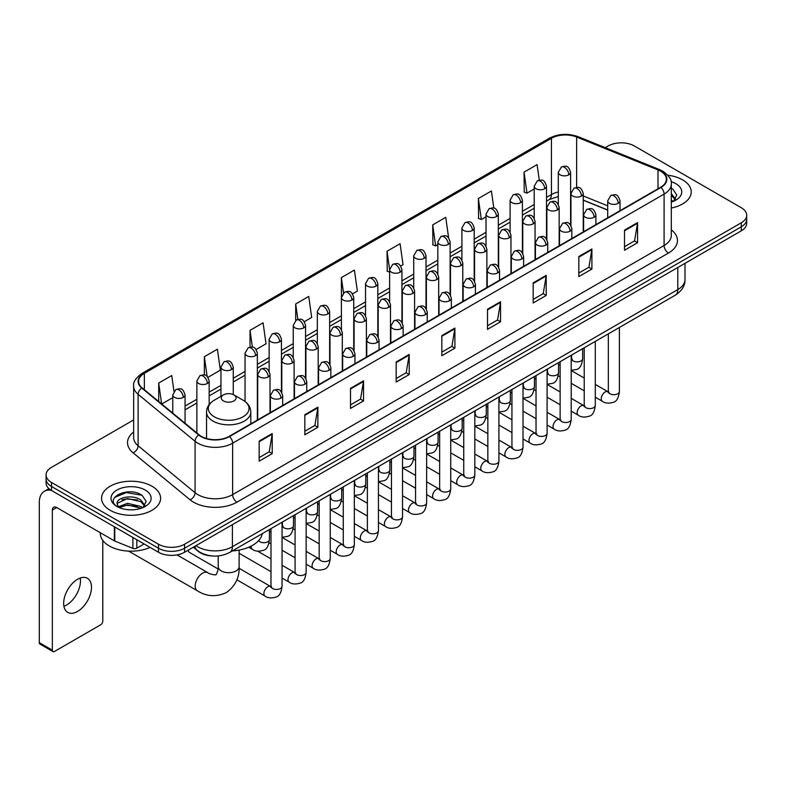 <?xml version="1.0" encoding="UTF-8"?>
<svg xmlns="http://www.w3.org/2000/svg" width="786" height="786" viewBox="0 0 786 786"><rect width="100%" height="100%" fill="white"/><g stroke="black" fill="none" stroke-linecap="round" stroke-linejoin="round"><path stroke-width="1.18" d="M607.706 210.108L583.251 200.224M212.21 555.967A18.451 10.65 180 0 1 198.386 551.448L193.268 547.233M133.669 419.921L51.483 467.375A18.451 10.65 0 0 0 46.069 474.911L46.069 482.948A18.451 10.65 0 0 0 51.483 490.474L158.477 552.253A18.451 10.65 0 0 0 184.572 552.253L741.296 230.829A18.451 10.65 0 0 0 746.7 223.293L746.7 219.274A18.451 10.65 0 0 1 741.296 226.81A18.451 10.65 0 0 0 746.7 219.274L746.7 215.256A18.451 10.65 0 0 0 741.296 207.73L634.302 145.95A18.451 10.65 0 0 0 608.207 145.95L605.259 147.65M46.069 474.911A18.451 10.65 0 0 0 51.483 482.437L158.477 544.217A18.451 10.65 0 0 0 184.572 544.217L184.572 548.235L741.296 226.81L184.572 548.235A18.451 10.65 0 0 1 158.477 548.235A18.451 10.65 0 0 0 184.572 548.235L184.572 552.253M51.483 482.437L51.483 486.455L158.477 548.235L51.483 486.455A18.451 10.65 0 0 1 46.069 478.929A18.451 10.65 0 0 0 51.483 486.455L51.483 490.474M682.582 179.856A29.524 17.046 0 0 0 667.835 175.229A29.524 17.046 0 0 1 682.582 179.856A29.524 17.046 0 0 1 691.228 191.902A29.524 17.046 0 0 0 682.582 179.856M151.953 486.21A29.524 17.046 0 0 0 119.777 482.516A29.524 17.046 0 0 0 101.551 498.265A29.524 17.046 0 0 0 110.197 510.31A29.524 17.046 0 0 0 142.374 514.005A29.524 17.046 0 0 0 160.599 498.265A29.524 17.046 0 0 0 151.953 486.21A29.524 17.046 0 0 0 119.777 482.516A29.524 17.046 0 0 0 101.551 498.265A29.524 17.046 0 0 0 110.197 510.31A29.524 17.046 0 0 0 142.374 514.005A29.524 17.046 0 0 0 160.599 498.265A29.524 17.046 0 0 0 151.953 486.21M660.613 171.191A19.679 11.368 180 0 1 666.381 179.228A19.679 11.368 180 0 1 660.613 187.255L229.148 436.358A19.679 11.368 180 0 1 199.113 434.845L142.148 387.881A19.679 11.368 180 0 1 138.591 381.357A19.679 11.368 180 0 1 144.359 373.321L551.428 138.297A19.679 11.368 180 0 1 576.639 137.029L657.99 169.914A19.679 11.368 180 0 1 660.613 171.191M660.957 170.984A20.171 11.652 0 0 0 658.265 169.678L576.914 136.793A20.171 11.652 0 0 0 551.084 138.1L144.005 373.124A20.171 11.652 0 0 0 141.745 388.038L198.711 435.002A20.171 11.652 0 0 0 229.502 436.564L660.957 187.461A20.171 11.652 0 0 0 660.957 170.984M259.164 441.084L259.164 461.176L272.211 453.64L272.211 433.548L259.164 441.084M259.164 457.609L269.215 451.803L272.162 434.216A4.922 2.839 -120 0 0 272.211 433.548M269.126 451.852L272.211 453.64M304.83 414.713L304.83 434.805L317.878 427.27L317.878 407.187L304.83 414.713M304.83 431.239L314.881 425.442L317.829 407.846A4.922 2.839 -120 0 0 317.878 407.187M314.793 425.491L317.878 427.27M350.497 388.353L350.497 408.435L363.545 400.909L363.545 380.817L350.497 388.353M350.497 404.878L360.548 399.072L363.496 381.485A4.922 2.839 -120 0 0 363.545 380.817M360.46 399.121L363.545 400.909M396.173 361.982L396.173 382.075L409.221 374.539L409.221 354.447L396.173 361.982M396.173 378.508L406.215 372.702L409.162 355.115A4.922 2.839 -120 0 0 409.221 354.447M406.126 372.76L409.221 374.539M624.516 230.151L624.516 250.243L637.564 242.707L637.564 222.615L624.516 230.151M624.516 246.676L634.567 240.87L637.505 223.283A4.922 2.839 -120 0 0 637.564 222.615M634.479 240.919L637.564 242.707M578.84 256.521L578.84 276.603L591.897 269.067L591.897 248.985L578.84 256.521M578.84 273.037L588.891 267.24L591.838 249.653A4.922 2.839 -120 0 0 591.897 248.985M588.802 267.289L591.897 269.067M533.173 282.881L533.173 302.974L546.221 295.438L546.221 275.346L533.173 282.881M533.173 299.407L543.224 293.61L546.172 276.014A4.922 2.839 -120 0 0 546.221 275.346M543.136 293.659L546.221 295.438M487.507 309.252L487.507 329.334L500.554 321.808L500.554 301.716L487.507 309.252M487.507 325.777L497.558 319.971L500.505 302.384A4.922 2.839 -120 0 0 500.554 301.716M497.469 320.02L500.554 321.808M441.84 335.612L441.84 355.704L454.888 348.169L454.888 328.086L441.84 335.612M441.84 352.138L451.891 346.341L454.829 328.754A4.922 2.839 -120 0 0 454.888 328.086M451.803 346.39L454.888 348.169M671.303 208.025A29.524 17.046 0 0 0 691.228 191.902A29.524 17.046 0 0 1 671.303 208.025M184.572 544.217L741.296 222.792A18.451 10.65 0 0 0 746.7 215.256M256.148 349.505L266.022 343.796L263.074 322.81L250.027 330.346L250.027 347.127M207.956 377.329L220.355 370.167L217.408 349.18L204.36 356.706L204.36 374.991M173.952 391.281L171.741 375.541L158.693 383.077L158.693 401.518M400.722 266.032L403.031 264.695L400.084 243.709L387.036 251.245L387.243 271.209M448.629 237.863L445.75 217.339L432.703 224.875L432.919 244.839M493.824 208.133L491.417 190.978L478.369 198.514L478.586 218.479M539.275 180.171L537.093 164.608L524.046 172.144L524.252 192.108M304.339 321.68L311.688 317.436L308.751 296.44L295.693 303.976L295.693 320.433M352.531 293.856L357.365 291.066L354.417 270.079L341.37 277.605L341.438 297.658M341.438 329.511L341.37 297.501M341.37 277.605L343.511 292.913M389.63 272.103L387.036 271.131M387.036 251.245L389.63 269.706A6.15 3.547 0 0 0 391.428 272.211A6.15 3.547 0 0 0 400.123 272.211A6.15 3.547 0 0 0 401.931 269.696C399.435 261.807 397.009 263.379 392.705 264.371A6.15 3.547 60 0 1 395.78 264.676A6.15 3.547 -120 0 1 400.123 272.211M432.703 224.875L435.65 245.871L437.822 244.613M435.65 245.871L432.703 244.76M478.369 198.514L481.317 219.5L486.013 216.789M481.317 219.5L478.369 218.4M524.046 172.144L526.984 193.13L534.205 188.964M526.984 193.13L524.046 192.03M295.693 303.976L297.865 319.391M250.027 330.346L252.385 347.127M204.36 356.706L207.131 376.415M161.72 404.014L172.763 397.637M158.693 383.077L161.621 403.925M671.303 199.949L673.15 201.412M671.303 201.55L671.824 201.904M671.303 193.572L675.528 199.241M671.303 195.164L675.213 199.654M671.303 202.071A20.053 11.574 0 0 0 675.881 200.096A20.053 11.574 0 0 0 675.881 183.718A20.053 11.574 0 0 0 671.067 181.674M673.631 201.206L676.775 195.046L672.796 189.053M671.303 188.306L672.531 188.876M223.45 400.929A7.379 4.264 0 0 0 233.894 400.929A7.379 4.264 0 0 0 233.894 394.906L243.061 400.192A20.338 11.741 0 0 1 243.061 416.806A20.338 11.741 0 0 1 214.293 416.806A20.338 11.741 0 0 1 214.293 400.192C209.282 403.169 206.689 407.119 206.531 412.051A22.146 12.782 0 0 0 213.016 421.09A22.146 12.782 0 0 0 237.146 423.86A22.146 12.782 0 0 0 250.813 412.051C250.655 407.119 248.071 403.169 243.061 400.192L233.894 394.906A7.379 4.264 0 0 0 223.45 394.906A7.379 4.264 0 0 0 223.45 400.929M232.342 550.927A33.827 19.532 0 0 0 262.308 533.625M218.095 568.966L189.416 552.401A5.531 3.193 -60 0 1 188.719 551.713A5.531 3.193 -60 0 1 188.276 550.112M80.201 578.044A19.679 11.368 -60 0 1 66.535 605.043A19.679 11.368 -60 0 1 63.912 606.271M77.578 611.41A19.679 11.368 120 0 0 90.429 594.069A19.679 11.368 120 0 0 87.413 578.3A19.679 11.368 120 0 0 77.578 579.272A19.679 11.368 120 0 0 64.717 596.613A19.679 11.368 120 0 0 67.734 612.392A19.679 11.368 120 0 0 77.578 611.41M136.833 539.756L136.833 548.166L144.123 543.961M51.267 490.356A24.602 14.207 -120 0 0 44.399 491.27A24.602 14.207 -120 0 0 39.3 502.529L39.3 642.653L52.348 650.189L52.348 510.065A6.15 3.547 60 0 1 53.625 507.245A6.15 3.547 60 0 1 56.7 507.55L114.353 540.837L114.353 526.777M52.348 650.189A3.075 1.778 120 0 0 52.986 651.594L39.939 644.058A3.075 1.778 -60 0 1 39.3 642.653M52.986 651.594A3.075 1.778 120 0 0 54.519 651.437L100.628 624.821A3.075 1.778 120 0 0 102.799 621.058L102.799 540.404M136.833 548.166A3.075 1.778 180 0 1 132.893 548.373L114.766 541.043A3.075 1.778 180 0 1 114.353 540.837M100.313 532.741L100.313 533.419A30.752 17.754 0 0 0 109.323 545.975A30.752 17.754 0 0 0 150.057 547.39M127.735 509.682L132.372 509.809M118.519 506.734L127.479 503.315L140.9 506.459L142.531 507.766M119.344 507.599L127.479 504.917L141.195 508.257M118.666 507.353L117.222 503.983A13.902 8.027 0 0 0 119.472 507.707M144.899 505.595L140.9 500.083C132.559 493.854 115.395 497.695 117.222 503.983L117.173 503.374M117.261 504.18L117.645 503.148L127.479 498.54L140.9 501.674L144.585 506.017M143.003 507.569L146.147 501.399L142.168 495.416C128.098 485.296 103.104 498.629 117.536 506.793L118.254 507.235M145.253 490.071A20.053 11.574 0 0 0 116.898 490.071A20.053 11.574 0 0 0 116.898 506.449A20.053 11.574 0 0 0 145.253 506.449A20.053 11.574 0 0 0 145.253 490.071M114.609 497.42L126.379 492.586L141.902 495.229M121.958 499.768L126.379 498.972L137.462 499.916M121.958 506.145L126.379 505.349L137.462 506.292M195.969 545.671A24.602 14.207 0 0 0 197.62 546.722A24.602 14.207 0 0 0 232.41 546.722L677.797 289.592A24.602 14.207 0 0 0 684.999 279.541C685.176 285.652 681.934 290.879 675.243 295.222L229.866 552.362A12.301 7.103 60 0 0 232.41 546.722L232.41 524.626M677.797 267.486L677.797 289.592A12.301 7.103 60 0 1 675.243 295.222M194.967 546.25A12.301 8.224 129.5 0 0 197.109 550.249L193.376 547.164M741.296 230.829L741.296 222.792M158.477 552.253L158.477 544.217M671.303 229.846A30.752 17.754 180 0 1 668.444 253.053L236.979 502.156A6.15 3.547 60 0 1 232.627 494.62L664.091 245.517A24.602 14.207 0 0 0 671.303 235.476L671.303 184.042A24.602 14.207 180 0 1 664.091 194.093A6.15 3.547 -120 0 0 660.957 187.461M236.979 502.156A30.752 17.754 180 0 1 193.484 502.156A30.752 17.754 180 0 1 190.045 499.778L133.08 452.815A30.752 17.754 180 0 1 133.669 431.976M197.836 494.62A24.602 14.207 0 0 0 232.627 494.62L232.627 443.196A24.602 14.207 180 0 1 195.075 441.29L138.12 394.326A24.602 14.207 180 0 1 133.669 386.181L133.669 437.606A24.602 14.207 0 0 0 138.12 445.76L195.075 492.724A24.602 14.207 0 0 0 197.836 494.62M671.303 184.042C672.118 180.2 669.289 175.917 662.824 171.181L659.582 169.619A6.15 2.879 112 0 0 658.265 169.678M659.582 169.619L578.231 136.725C568.042 133.119 558.374 133.649 549.217 138.297A6.15 3.547 60 0 1 551.084 138.1M144.005 373.124A6.15 3.547 -120 0 0 142.148 373.321C135.762 377.909 132.932 382.192 133.669 386.181M141.745 388.038A6.15 4.117 129.5 0 0 138.12 394.326L138.12 445.76A6.15 4.117 -50.5 0 1 133.08 452.815M578.231 136.725A6.15 2.879 112 0 0 576.914 136.793M198.711 435.002A6.15 4.117 129.5 0 0 195.075 441.29L195.075 492.724A6.15 4.117 -50.5 0 1 190.045 499.778M229.502 436.564A6.15 3.547 60 0 1 232.627 443.196L664.091 194.093L664.091 245.517A6.15 3.547 60 0 0 668.444 253.053M144.359 373.321L144.359 389.699M657.99 169.914L657.99 188.778M576.639 137.029L576.639 187.402M607.706 205.834L583.251 195.95M571.226 191.745A19.679 11.368 0 0 0 570.597 191.637M558.296 191.981A19.679 11.368 0 0 0 551.428 194.555L546.506 197.394M551.428 138.297L551.428 194.555A11.073 6.396 60 0 1 549.139 199.624L546.506 201.137M534.205 204.498L522.405 211.306M510.104 218.41L498.314 225.218M486.013 232.322L474.213 239.131M461.913 246.234L450.123 253.043M437.822 260.146L426.022 266.955M413.721 274.059L401.931 280.867M389.63 287.971L377.83 294.779M365.529 301.873L353.739 308.682M341.438 315.785L329.639 322.594M317.338 329.698L305.548 336.506M293.247 343.61L281.447 350.418M269.146 357.522L257.356 364.331M245.055 371.434L233.255 378.243M220.954 385.346L209.164 392.155M196.864 399.259L185.064 406.067M441.84 336.251L454.829 328.754M487.507 309.89L500.505 302.384M533.173 283.52L546.172 276.014M578.84 257.15L591.838 249.653M624.516 230.789L637.505 223.283M396.173 362.621L409.162 355.115M350.497 388.982L363.496 381.485M304.83 415.352L317.829 407.846M259.164 441.722L272.162 434.216M239.131 550.082L239.131 566.667A10.454 6.033 180 0 1 236.065 570.931A10.454 6.033 180 0 1 221.279 570.931A10.454 6.033 180 0 1 218.213 566.667C218.852 568.416 216.14 575.991 215.806 574.507C216.926 575.539 208.997 574.104 207.809 572.68L176.997 554.887M239.131 566.667C239.573 577.484 235.289 586.14 226.26 592.615C216.14 597.193 206.502 596.584 197.345 590.787A10.454 6.033 -60 0 1 195.743 582.406A10.454 6.033 -60 0 1 202.582 573.191A10.454 6.033 -60 0 1 207.809 572.68M618.209 203.358A6.15 3.547 0 0 0 620.007 200.843C617.511 192.953 615.084 194.525 610.781 195.518A6.15 3.547 60 0 1 613.856 195.822A6.15 3.547 -120 0 1 618.209 203.358A6.15 3.547 0 0 1 609.504 203.358A6.15 3.547 0 0 1 607.706 200.843L610.781 195.518M595.297 397.215L602.39 401.312A5.531 3.193 -60 0 1 601.545 396.871A5.531 3.193 -60 0 1 605.161 391.988A5.531 3.193 -60 0 1 605.407 391.86A5.531 3.193 -60 0 1 607.922 391.723L595.297 384.423M608.639 392.273L608.148 392.686L608.325 391.487A5.531 3.193 -0 0 0 609.946 393.747A5.531 3.193 -0 0 0 617.521 393.884A5.531 3.193 -0 0 0 619.397 391.487C618.631 397.922 616.646 401.508 613.424 402.265C608.796 403.67 605.122 403.356 602.39 401.312M594.108 217.27A6.15 3.547 0 0 0 595.916 214.755C593.42 206.865 590.993 208.437 586.69 209.43A6.15 3.547 60 0 1 589.765 209.734A6.15 3.547 -120 0 1 594.108 217.27A6.15 3.547 0 0 1 585.413 217.27A6.15 3.547 0 0 1 583.615 214.755L586.69 209.43M571.206 411.127L578.3 415.214A5.531 3.193 -60 0 1 577.445 410.783A5.531 3.193 -60 0 1 581.06 405.9A5.531 3.193 -60 0 1 581.306 405.773A5.531 3.193 -60 0 1 583.831 405.635L571.206 398.335M584.538 406.185L584.047 406.598L584.224 405.399A5.531 3.193 -0 0 0 585.845 407.659A5.531 3.193 -0 0 0 593.42 407.796A5.531 3.193 -0 0 0 595.297 405.399C594.54 411.835 592.546 415.421 589.323 416.177C584.696 417.582 581.021 417.258 578.3 415.214M570.017 231.182A6.15 3.547 0 0 0 571.815 228.667C569.319 220.778 566.893 222.35 562.589 223.342A6.15 3.547 60 0 1 565.665 223.646A6.15 3.547 -120 0 1 570.017 231.182A6.15 3.547 0 0 1 561.312 231.182A6.15 3.547 0 0 1 559.514 228.667L562.589 223.342M547.105 425.039L554.199 429.127A5.531 3.193 -60 0 1 553.354 424.695A5.531 3.193 -60 0 1 556.969 419.812A5.531 3.193 -60 0 1 557.215 419.685A5.531 3.193 -60 0 1 559.73 419.537L547.105 412.247M560.447 420.097L559.956 420.51L560.133 419.311A5.531 3.193 -0 0 0 561.754 421.571A5.531 3.193 -0 0 0 569.329 421.709A5.531 3.193 -0 0 0 571.206 419.311C570.44 425.747 568.455 429.333 565.232 430.089C560.605 431.494 556.93 431.17 554.199 429.127M545.916 245.094A6.15 3.547 0 0 0 547.724 242.579C545.229 234.69 542.802 236.262 538.498 237.254A6.15 3.547 60 0 1 541.574 237.559A6.15 3.547 -120 0 1 545.916 245.094A6.15 3.547 0 0 1 537.221 245.094A6.15 3.547 0 0 1 535.423 242.579L538.498 237.254M523.014 438.952L530.108 443.039A5.531 3.193 -60 0 1 529.253 438.608A5.531 3.193 -60 0 1 532.869 433.725A5.531 3.193 -60 0 1 533.114 433.597A5.531 3.193 -60 0 1 535.639 433.45L523.014 426.159M536.347 434.01L535.856 434.422L536.032 433.224A5.531 3.193 -0 0 0 537.653 435.483A5.531 3.193 -0 0 0 545.229 435.621A5.531 3.193 -0 0 0 547.105 433.224C546.349 439.649 544.354 443.245 541.132 444.002C536.504 445.407 532.829 445.082 530.108 443.039M521.825 258.997A6.15 3.547 0 0 0 523.623 256.491C521.128 248.602 518.701 250.174 514.398 251.166A6.15 3.547 60 0 1 517.473 251.471A6.15 3.547 -120 0 1 521.825 258.997A6.15 3.547 0 0 1 513.12 258.997A6.15 3.547 0 0 1 511.322 256.491L514.398 251.166M498.914 452.854L506.007 456.951A5.531 3.193 -60 0 1 505.162 452.52A5.531 3.193 -60 0 1 508.778 447.637A5.531 3.193 -60 0 1 509.023 447.509A5.531 3.193 -60 0 1 511.548 447.362L498.914 440.072M512.256 447.922L511.765 448.334L511.941 447.136A5.531 3.193 -0 0 0 513.563 449.395A5.531 3.193 -0 0 0 521.138 449.533A5.531 3.193 -0 0 0 523.014 447.136C522.248 453.561 520.263 457.157 517.041 457.904C512.413 459.319 508.738 458.995 506.007 456.951M497.725 272.909A6.15 3.547 0 0 0 499.532 270.404C497.037 262.514 494.61 264.086 490.307 265.079A6.15 3.547 60 0 1 493.382 265.383A6.15 3.547 -120 0 1 497.725 272.909A6.15 3.547 0 0 1 489.03 272.909A6.15 3.547 0 0 1 487.232 270.404L490.307 265.079M474.823 466.766L481.916 470.863A5.531 3.193 -60 0 1 481.061 466.432A5.531 3.193 -60 0 1 484.677 461.549A5.531 3.193 -60 0 1 484.923 461.421A5.531 3.193 -60 0 1 487.448 461.274L474.823 453.984M488.165 461.834L487.664 462.247L487.841 461.048A5.531 3.193 -0 0 0 489.462 463.308A5.531 3.193 -0 0 0 497.037 463.445A5.531 3.193 -0 0 0 498.914 461.048C498.157 467.474 496.163 471.069 492.94 471.816C488.312 473.231 484.638 472.907 481.916 470.863M473.634 286.821A6.15 3.547 0 0 0 475.432 284.316C472.936 276.426 470.509 277.998 466.206 278.991A6.15 3.547 60 0 1 469.281 279.295A6.15 3.547 -120 0 1 473.634 286.821A6.15 3.547 0 0 1 464.929 286.821A6.15 3.547 0 0 1 463.131 284.316L466.206 278.991M450.722 480.678L457.816 484.775A5.531 3.193 -60 0 1 456.971 480.344A5.531 3.193 -60 0 1 460.586 475.461A5.531 3.193 -60 0 1 460.832 475.334A5.531 3.193 -60 0 1 463.357 475.186L450.722 467.896M464.064 475.746L463.573 476.159L463.75 474.96A5.531 3.193 -0 0 0 465.371 477.22A5.531 3.193 -0 0 0 472.946 477.357A5.531 3.193 -0 0 0 474.823 474.96C474.056 481.386 472.072 484.982 468.849 485.728C464.221 487.143 460.547 486.819 457.816 484.775M449.533 300.733A6.15 3.547 0 0 0 451.341 298.228C448.845 290.339 446.419 291.911 442.115 292.903A6.15 3.547 60 0 1 445.19 293.207A6.15 3.547 -120 0 1 449.533 300.733A6.15 3.547 0 0 1 440.838 300.733A6.15 3.547 0 0 1 439.04 298.228L442.115 292.903M426.631 494.591L433.725 498.688A5.531 3.193 -60 0 1 432.87 494.256A5.531 3.193 -60 0 1 436.485 489.373A5.531 3.193 -60 0 1 436.731 489.236A5.531 3.193 -60 0 1 439.256 489.098L426.631 481.808M439.973 489.658L439.472 490.071L439.649 488.872A5.531 3.193 -0 0 0 441.27 491.132A5.531 3.193 -0 0 0 448.845 491.27A5.531 3.193 -0 0 0 450.722 488.872C449.965 495.298 447.971 498.894 444.748 499.641C440.121 501.046 436.446 500.731 433.725 498.688M425.442 314.646A6.15 3.547 0 0 0 427.24 312.14C424.745 304.251 422.318 305.823 418.014 306.805A6.15 3.547 60 0 1 421.09 307.11A6.15 3.547 -120 0 1 425.442 314.646A6.15 3.547 0 0 1 416.737 314.646A6.15 3.547 0 0 1 414.939 312.14L418.014 306.805M402.53 508.503L409.624 512.6A5.531 3.193 -60 0 1 408.779 508.159A5.531 3.193 -60 0 1 412.395 503.286A5.531 3.193 -60 0 1 412.64 503.148A5.531 3.193 -60 0 1 415.165 503.011L402.53 495.72M415.873 503.571L415.381 503.983L415.558 502.785A5.531 3.193 -0 0 0 417.179 505.044A5.531 3.193 -0 0 0 424.754 505.182A5.531 3.193 -0 0 0 426.631 502.785C425.865 509.21 423.88 512.806 420.657 513.553C416.03 514.958 412.355 514.643 409.624 512.6M401.341 328.558A6.15 3.547 0 0 0 403.149 326.052C400.654 318.163 398.227 319.725 393.924 320.717A6.15 3.547 60 0 1 396.999 321.022A6.15 3.547 -120 0 1 401.341 328.558A6.15 3.547 0 0 1 392.646 328.558A6.15 3.547 0 0 1 390.848 326.052L393.924 320.717M378.439 522.415L385.533 526.512A5.531 3.193 -60 0 1 384.678 522.071A5.531 3.193 -60 0 1 388.294 517.198A5.531 3.193 -60 0 1 388.539 517.06A5.531 3.193 -60 0 1 391.064 516.923L378.439 509.633M391.782 517.483L391.281 517.886L391.457 516.697A5.531 3.193 -0 0 0 393.079 518.957A5.531 3.193 -0 0 0 400.654 519.094A5.531 3.193 -0 0 0 402.53 516.697C401.774 523.122 399.779 526.718 396.557 527.465C391.929 528.87 388.255 528.556 385.533 526.512M377.251 342.47A6.15 3.547 0 0 0 379.049 339.965C376.553 332.065 374.126 333.637 369.823 334.63A6.15 3.547 60 0 1 372.898 334.934A6.15 3.547 -120 0 1 377.251 342.47A6.15 3.547 0 0 1 368.555 342.47A6.15 3.547 0 0 1 366.748 339.965L369.823 334.63M354.339 536.327L361.432 540.424A5.531 3.193 -60 0 1 360.587 535.983A5.531 3.193 -60 0 1 364.203 531.11A5.531 3.193 -60 0 1 364.449 530.972A5.531 3.193 -60 0 1 366.974 530.835L354.339 523.545M367.681 531.395L367.19 531.798L367.367 530.609A5.531 3.193 -0 0 0 368.988 532.869A5.531 3.193 -0 0 0 376.563 533.006A5.531 3.193 -0 0 0 378.439 530.609C377.673 537.035 375.688 540.621 372.466 541.377C367.838 542.782 364.164 542.468 361.432 540.424M353.15 356.382A6.15 3.547 0 0 0 354.958 353.867C352.462 345.978 350.035 347.55 345.732 348.542A6.15 3.547 60 0 1 348.807 348.846A6.15 3.547 -120 0 1 353.15 356.382A6.15 3.547 0 0 1 344.455 356.382A6.15 3.547 0 0 1 342.657 353.867L345.732 348.542M330.248 550.239L337.341 554.336A5.531 3.193 -60 0 1 336.487 549.895A5.531 3.193 -60 0 1 340.102 545.022A5.531 3.193 -60 0 1 340.348 544.885A5.531 3.193 -60 0 1 342.873 544.747L330.248 537.457M343.59 545.307L343.089 545.71L343.266 544.521A5.531 3.193 -0 0 0 344.887 546.781A5.531 3.193 -0 0 0 352.462 546.918A5.531 3.193 -0 0 0 354.339 544.521C353.582 550.947 351.588 554.533 348.365 555.289C343.737 556.694 340.063 556.38 337.341 554.336M329.059 370.294A6.15 3.547 0 0 0 330.857 367.779C328.361 359.89 325.935 361.462 321.631 362.454A6.15 3.547 60 0 1 324.706 362.759A6.15 3.547 -120 0 1 329.059 370.294A6.15 3.547 0 0 1 320.364 370.294A6.15 3.547 0 0 1 318.556 367.779L321.631 362.454M306.147 564.152L313.241 568.249A5.531 3.193 -60 0 1 312.396 563.808A5.531 3.193 -60 0 1 316.011 558.934A5.531 3.193 -60 0 1 316.257 558.797A5.531 3.193 -60 0 1 318.782 558.659L306.147 551.369M319.489 559.219L318.998 559.622L319.175 558.433A5.531 3.193 -0 0 0 320.796 560.693A5.531 3.193 -0 0 0 328.371 560.831A5.531 3.193 -0 0 0 330.248 558.433C329.481 564.859 327.497 568.445 324.274 569.202C319.647 570.607 315.972 570.292 313.241 568.249M304.958 384.207A6.15 3.547 0 0 0 306.766 381.691C304.27 373.802 301.844 375.374 297.54 376.366A6.15 3.547 60 0 1 300.616 376.671A6.15 3.547 -120 0 1 304.958 384.207A6.15 3.547 0 0 1 296.263 384.207A6.15 3.547 0 0 1 294.465 381.691L297.54 376.366M282.056 578.064L289.15 582.161A5.531 3.193 -60 0 1 288.295 577.72A5.531 3.193 -60 0 1 291.911 572.847A5.531 3.193 -60 0 1 292.156 572.709A5.531 3.193 -60 0 1 294.681 572.572L282.056 565.281M295.398 573.132L294.897 573.534L295.074 572.346A5.531 3.193 -0 0 0 296.695 574.605A5.531 3.193 -0 0 0 304.27 574.743A5.531 3.193 -0 0 0 306.147 572.346C305.39 578.771 303.396 582.357 300.173 583.114C295.546 584.519 291.871 584.204 289.15 582.161M280.867 398.119A6.15 3.547 0 0 0 282.665 395.604C280.17 387.714 277.743 389.286 273.44 390.278A6.15 3.547 60 0 1 276.515 390.583A6.15 3.547 -120 0 1 280.867 398.119A6.15 3.547 0 0 1 272.172 398.119A6.15 3.547 0 0 1 270.364 395.604L273.44 390.278M236.871 579.793L265.049 596.073A5.531 3.193 -60 0 1 264.204 591.632A5.531 3.193 -60 0 1 267.82 586.759A5.531 3.193 -60 0 1 268.065 586.621A5.531 3.193 -60 0 1 270.59 586.484L239.101 568.298M271.298 587.034L270.806 587.447L270.983 586.248A5.531 3.193 -0 0 0 272.604 588.508A5.531 3.193 -0 0 0 280.18 588.645A5.531 3.193 -0 0 0 282.056 586.248C281.29 592.683 279.305 596.269 276.083 597.026C271.455 598.431 267.78 598.117 265.049 596.073M581.453 196.048A6.15 3.547 0 0 0 583.251 193.533C580.756 185.643 578.329 187.215 574.026 188.208A6.15 3.547 60 0 1 577.101 188.512A6.15 3.547 -120 0 1 581.453 196.048A6.15 3.547 0 0 1 572.758 196.048A6.15 3.547 0 0 1 570.95 193.533L574.026 188.208M571.884 359.457L571.393 359.87L571.569 358.671A5.531 3.193 -0 0 0 573.191 360.931A5.531 3.193 -0 0 0 580.766 361.069A5.531 3.193 -0 0 0 582.642 358.671C581.886 365.097 579.891 368.693 576.669 369.44L571.206 370.363M557.362 209.96A6.15 3.547 0 0 0 559.16 207.445C556.665 199.556 554.238 201.128 549.935 202.12A6.15 3.547 60 0 1 553.01 202.424A6.15 3.547 -120 0 1 557.362 209.96A6.15 3.547 0 0 1 548.657 209.96A6.15 3.547 0 0 1 546.86 207.445L549.935 202.12M547.793 373.37L547.292 373.772L547.469 372.584A5.531 3.193 -0 0 0 549.09 374.843A5.531 3.193 -0 0 0 556.675 374.981A5.531 3.193 -0 0 0 558.541 372.584C557.785 379.009 555.8 382.605 552.568 383.352L547.105 384.275M533.262 223.872A6.15 3.547 0 0 0 535.06 221.357C532.564 213.468 530.137 215.04 525.834 216.032A6.15 3.547 60 0 1 528.909 216.337A6.15 3.547 -120 0 1 533.262 223.872A6.15 3.547 0 0 1 524.567 223.872A6.15 3.547 0 0 1 522.759 221.357L525.834 216.032M523.692 387.282L523.201 387.685L523.378 386.496A5.531 3.193 -0 0 0 524.999 388.756A5.531 3.193 -0 0 0 532.574 388.893A5.531 3.193 -0 0 0 534.451 386.496C533.694 392.921 531.7 396.508 528.477 397.264L523.014 398.188M509.171 237.785A6.15 3.547 0 0 0 510.969 235.269C508.473 227.38 506.046 228.952 501.743 229.944A6.15 3.547 60 0 1 504.818 230.249A6.15 3.547 -120 0 1 509.171 237.785A6.15 3.547 0 0 1 500.466 237.785A6.15 3.547 0 0 1 498.668 235.269L501.743 229.944M499.601 401.194L499.1 401.597L499.277 400.408A5.531 3.193 -0 0 0 500.908 402.668A5.531 3.193 -0 0 0 508.483 402.805A5.531 3.193 -0 0 0 510.35 400.408C509.593 406.834 507.609 410.42 504.376 411.176L498.914 412.09M485.07 251.697A6.15 3.547 0 0 0 486.868 249.182C484.373 241.292 481.946 242.864 477.642 243.857A6.15 3.547 60 0 1 480.718 244.161A6.15 3.547 -120 0 1 485.07 251.697A6.15 3.547 0 0 1 476.375 251.697A6.15 3.547 0 0 1 474.567 249.182L477.642 243.857M475.501 415.106L475.009 415.509L475.186 414.32A5.531 3.193 -0 0 0 476.807 416.58A5.531 3.193 -0 0 0 484.382 416.718A5.531 3.193 -0 0 0 486.259 414.32C485.502 420.746 483.508 424.332 480.285 425.088L474.823 426.002M460.979 265.609A6.15 3.547 0 0 0 462.777 263.094C460.282 255.204 457.855 256.776 453.551 257.769A6.15 3.547 60 0 1 456.627 258.073A6.15 3.547 -120 0 1 460.979 265.609A6.15 3.547 0 0 1 452.274 265.609A6.15 3.547 0 0 1 450.476 263.094L453.551 257.769M451.41 429.018L450.909 429.421L451.085 428.232A5.531 3.193 -0 0 0 452.716 430.492A5.531 3.193 -0 0 0 460.291 430.63A5.531 3.193 -0 0 0 462.158 428.232C461.402 434.658 459.417 438.244 456.194 439.001L450.722 439.914M436.878 279.521A6.15 3.547 0 0 0 438.686 277.006C436.181 269.117 433.754 270.689 429.451 271.681A6.15 3.547 60 0 1 432.526 271.985A6.15 3.547 -120 0 1 436.878 279.521A6.15 3.547 0 0 1 428.183 279.521A6.15 3.547 0 0 1 426.376 277.006L429.451 271.681M427.309 442.921L426.818 443.333L426.995 442.135A5.531 3.193 -0 0 0 428.616 444.395A5.531 3.193 -0 0 0 436.191 444.532A5.531 3.193 -0 0 0 438.067 442.135C437.311 448.57 435.316 452.156 432.094 452.913L426.631 453.827M412.788 293.433A6.15 3.547 0 0 0 414.586 290.918C412.09 283.029 409.663 284.601 405.36 285.593A6.15 3.547 60 0 1 408.435 285.898A6.15 3.547 -120 0 1 412.788 293.433A6.15 3.547 0 0 1 404.083 293.433A6.15 3.547 0 0 1 402.285 290.918L405.36 285.593M403.218 456.833L402.717 457.246L402.904 456.047A5.531 3.193 -0 0 0 404.525 458.307A5.531 3.193 -0 0 0 412.1 458.444A5.531 3.193 -0 0 0 413.967 456.047C413.21 462.482 411.225 466.069 408.003 466.825L402.53 467.739M388.687 307.336A6.15 3.547 0 0 0 390.495 304.83C387.989 296.941 385.572 298.513 381.259 299.505A6.15 3.547 60 0 1 384.334 299.81A6.15 3.547 -120 0 1 388.687 307.336A6.15 3.547 0 0 1 379.992 307.336A6.15 3.547 0 0 1 378.184 304.83L381.259 299.505M379.117 470.745L378.626 471.158L378.803 469.959A5.531 3.193 -0 0 0 380.424 472.219A5.531 3.193 -0 0 0 387.999 472.357A5.531 3.193 -0 0 0 389.876 469.959C389.119 476.395 387.125 479.981 383.902 480.737L378.439 481.651M364.596 321.248A6.15 3.547 0 0 0 366.394 318.743C363.898 310.853 361.472 312.425 357.168 313.418A6.15 3.547 60 0 1 360.243 313.722A6.15 3.547 -120 0 1 364.596 321.248A6.15 3.547 0 0 1 355.891 321.248A6.15 3.547 0 0 1 354.093 318.743L357.168 313.418M355.026 484.657L354.525 485.07L354.712 483.871A5.531 3.193 -0 0 0 356.333 486.131A5.531 3.193 -0 0 0 363.908 486.269A5.531 3.193 -0 0 0 365.775 483.871C365.018 490.307 363.034 493.893 359.811 494.649L354.339 495.563M340.495 335.16A6.15 3.547 0 0 0 342.303 332.655C339.798 324.765 337.381 326.337 333.067 327.33A6.15 3.547 60 0 1 336.143 327.634A6.15 3.547 -120 0 1 340.495 335.16A6.15 3.547 0 0 1 331.8 335.16A6.15 3.547 0 0 1 329.992 332.655L333.067 327.33M330.926 498.57L330.434 498.982L330.611 497.784A5.531 3.193 -0 0 0 332.232 500.043A5.531 3.193 -0 0 0 339.807 500.181A5.531 3.193 -0 0 0 341.684 497.784C340.928 504.209 338.933 507.805 335.71 508.562L330.248 509.475M316.404 349.072A6.15 3.547 0 0 0 318.202 346.567C315.707 338.678 313.28 340.25 308.977 341.242A6.15 3.547 60 0 1 312.052 341.546A6.15 3.547 -120 0 1 316.404 349.072A6.15 3.547 0 0 1 307.699 349.072A6.15 3.547 0 0 1 305.901 346.567L308.977 341.242M306.835 512.482L306.334 512.894L306.52 511.696A5.531 3.193 -0 0 0 308.141 513.956A5.531 3.193 -0 0 0 315.717 514.093A5.531 3.193 -0 0 0 317.583 511.696C316.827 518.121 314.842 521.717 311.62 522.474L306.147 523.388M292.304 362.985A6.15 3.547 0 0 0 294.111 360.479C291.606 352.59 289.189 354.162 284.876 355.144A6.15 3.547 60 0 1 287.951 355.449A6.15 3.547 -120 0 1 292.304 362.985A6.15 3.547 0 0 1 283.608 362.985A6.15 3.547 0 0 1 281.801 360.479L284.876 355.144M282.734 526.394L282.243 526.807L282.42 525.608A5.531 3.193 -0 0 0 284.041 527.868A5.531 3.193 -0 0 0 291.616 528.005A5.531 3.193 -0 0 0 293.492 525.608C292.736 532.034 290.741 535.63 287.519 536.376L282.056 537.3M268.213 376.897A6.15 3.547 0 0 0 270.011 374.391C267.515 366.502 265.088 368.064 260.785 369.056A6.15 3.547 60 0 1 263.86 369.361A6.15 3.547 -120 0 1 268.213 376.897A6.15 3.547 0 0 1 259.508 376.897A6.15 3.547 0 0 1 257.71 374.391L260.785 369.056M258.633 540.581A5.531 3.193 -0 0 0 259.95 541.78A5.531 3.193 -0 0 0 267.525 541.918A5.531 3.193 -0 0 0 269.392 539.52C268.635 545.946 266.65 549.542 263.428 550.288C258.8 551.703 255.116 551.379 252.394 549.335A5.531 3.193 -60 0 1 251.245 546.801A5.531 3.193 -60 0 1 251.304 546.034M568.799 174.826A6.15 3.547 0 0 0 570.597 172.321C568.101 164.431 565.674 166.003 561.371 166.996A6.15 3.547 60 0 1 564.446 167.3A6.15 3.547 -120 0 1 568.799 174.826A6.15 3.547 0 0 1 560.104 174.826A6.15 3.547 0 0 1 558.296 172.321L561.371 166.996M544.698 188.738A6.15 3.547 0 0 0 546.506 186.233C544.01 178.343 541.583 179.915 537.28 180.898A6.15 3.547 60 0 1 540.355 181.202A6.15 3.547 -120 0 1 544.698 188.738A6.15 3.547 0 0 1 536.003 188.738A6.15 3.547 0 0 1 534.205 186.233L537.28 180.898M520.607 202.65A6.15 3.547 0 0 0 522.405 200.145C519.91 192.256 517.483 193.828 513.179 194.81A6.15 3.547 60 0 1 516.255 195.115A6.15 3.547 -120 0 1 520.607 202.65A6.15 3.547 0 0 1 511.912 202.65A6.15 3.547 0 0 1 510.104 200.145L513.179 194.81M496.506 216.563A6.15 3.547 0 0 0 498.314 214.057C495.819 206.158 493.392 207.73 489.089 208.722A6.15 3.547 60 0 1 492.164 209.027A6.15 3.547 -120 0 1 496.506 216.563A6.15 3.547 0 0 1 487.811 216.563A6.15 3.547 0 0 1 486.013 214.057L489.089 208.722M472.415 230.475A6.15 3.547 0 0 0 474.213 227.96C471.718 220.07 469.291 221.642 464.988 222.635A6.15 3.547 60 0 1 468.063 222.939A6.15 3.547 -120 0 1 472.415 230.475A6.15 3.547 0 0 1 463.72 230.475A6.15 3.547 0 0 1 461.913 227.96L464.988 222.635M448.315 244.387A6.15 3.547 0 0 0 450.123 241.872C447.627 233.982 445.2 235.554 440.897 236.547A6.15 3.547 60 0 1 443.972 236.851A6.15 3.547 -120 0 1 448.315 244.387A6.15 3.547 0 0 1 439.62 244.387A6.15 3.547 0 0 1 437.822 241.872L440.897 236.547M424.224 258.299A6.15 3.547 0 0 0 426.022 255.784C423.526 247.895 421.1 249.467 416.796 250.459A6.15 3.547 60 0 1 419.871 250.763A6.15 3.547 -120 0 1 424.224 258.299A6.15 3.547 0 0 1 415.529 258.299A6.15 3.547 0 0 1 413.721 255.784L416.796 250.459M376.032 286.124A6.15 3.547 0 0 0 377.83 283.608C375.335 275.719 372.908 277.291 368.605 278.283A6.15 3.547 60 0 1 371.68 278.588A6.15 3.547 -120 0 1 376.032 286.124A6.15 3.547 0 0 1 367.337 286.124A6.15 3.547 0 0 1 365.529 283.608L368.605 278.283M351.932 300.036A6.15 3.547 0 0 0 353.739 297.521C351.244 289.631 348.817 291.203 344.514 292.195A6.15 3.547 60 0 1 347.589 292.5A6.15 3.547 -120 0 1 351.932 300.036A6.15 3.547 0 0 1 343.236 300.036A6.15 3.547 0 0 1 341.438 297.521L344.514 292.195M327.841 313.948A6.15 3.547 0 0 0 329.639 311.433C327.143 303.543 324.716 305.115 320.413 306.108A6.15 3.547 60 0 1 323.488 306.412A6.15 3.547 -120 0 1 327.841 313.948A6.15 3.547 0 0 1 319.145 313.948A6.15 3.547 0 0 1 317.338 311.433L320.413 306.108M303.74 327.86A6.15 3.547 0 0 0 305.548 325.345C303.052 317.456 300.625 319.028 296.322 320.02A6.15 3.547 60 0 1 299.397 320.324A6.15 3.547 -120 0 1 303.74 327.86A6.15 3.547 0 0 1 295.045 327.86A6.15 3.547 0 0 1 293.247 325.345L296.322 320.02M279.649 341.772A6.15 3.547 0 0 0 281.447 339.257C278.951 331.368 276.525 332.94 272.221 333.932A6.15 3.547 60 0 1 275.296 334.237A6.15 3.547 -120 0 1 279.649 341.772A6.15 3.547 0 0 1 270.954 341.772A6.15 3.547 0 0 1 269.146 339.257L272.221 333.932M255.548 355.675A6.15 3.547 0 0 0 257.356 353.169C254.861 345.28 252.434 346.852 248.13 347.844A6.15 3.547 60 0 1 251.206 348.149A6.15 3.547 -120 0 1 255.548 355.675A6.15 3.547 0 0 1 246.853 355.675A6.15 3.547 0 0 1 245.055 353.169L248.13 347.844M231.457 369.587A6.15 3.547 0 0 0 233.255 367.082C230.76 359.192 228.333 360.764 224.03 361.757A6.15 3.547 60 0 1 227.105 362.061A6.15 3.547 -120 0 1 231.457 369.587A6.15 3.547 0 0 1 222.762 369.587A6.15 3.547 0 0 1 220.954 367.082L224.03 361.757M207.357 383.499A6.15 3.547 0 0 0 209.164 380.994C206.669 373.104 204.242 374.676 199.939 375.669A6.15 3.547 60 0 1 203.014 375.973A6.15 3.547 -120 0 1 207.357 383.499A6.15 3.547 0 0 1 198.661 383.499A6.15 3.547 0 0 1 196.864 380.994L199.939 375.669M183.266 397.411A6.15 3.547 0 0 0 185.064 394.906C182.568 387.017 180.141 388.589 175.838 389.571A6.15 3.547 60 0 1 178.913 389.885A6.15 3.547 -120 0 1 183.266 397.411A6.15 3.547 0 0 1 174.571 397.411A6.15 3.547 0 0 1 172.763 394.906L175.838 389.571M52.348 510.065L56.7 507.55M114.766 527.013L114.766 541.043M132.893 548.373L132.893 537.486M229.866 552.362C219.962 557.333 210.068 557.333 200.165 552.362L197.109 550.249M684.999 279.541L684.999 263.33M549.217 138.297L142.148 373.321M558.296 196.51L549.139 199.624M534.205 208.241L522.405 215.05M510.104 222.153L498.314 228.962M486.013 236.065L474.213 242.874M461.913 249.977L450.123 256.786M437.822 263.89L426.022 270.698M413.721 277.802L401.931 284.611M389.63 291.714L377.83 298.523M365.529 305.626L353.739 312.435M341.438 319.538L329.639 326.347M317.338 333.441L305.548 340.25M293.247 347.353L281.447 354.162M269.146 361.265L257.356 368.074M245.055 375.177L233.255 381.986M220.954 389.09L209.164 395.898M196.864 403.002L185.064 409.811M607.706 209.98L583.251 200.096M197.345 590.787L128.639 551.114M250.813 423.851L250.813 412.051M206.531 438.519L206.531 412.051M223.45 394.906L214.293 400.192M218.213 555.928L218.213 566.667M609.052 392.165L607.922 391.723M619.397 327.467L619.397 391.487M620.007 210.707L620.007 200.843M584.224 390.819L571.206 383.303M560.133 376.907L558.217 375.806M608.325 333.853L608.325 391.487M607.706 217.801L607.706 200.843M584.224 378.037L571.206 370.52M584.951 406.077L583.831 405.635M595.297 341.379L595.297 405.399M595.916 224.609L595.916 214.755M560.133 404.731L547.105 397.215M536.032 390.819L534.116 389.718M584.224 347.766L584.224 405.399M583.615 231.713L583.615 214.755M560.133 391.949L547.105 384.423M560.86 419.989L559.73 419.537M571.206 355.292L571.206 419.311M571.815 238.522L571.815 228.667M536.032 418.643L523.014 411.127M511.941 404.731L510.026 403.621M560.133 361.678L560.133 419.311M559.514 245.625L559.514 228.667M536.032 405.861L523.014 398.335M536.759 433.901L535.639 433.45M547.105 369.204L547.105 433.224M547.724 252.434L547.724 242.579M511.941 432.555L498.914 425.039M487.841 418.643L485.925 417.533M536.032 375.59L536.032 433.224M535.423 259.537L535.423 242.579M511.941 419.773L498.914 412.247M512.668 447.814L511.548 447.362M523.014 383.116L523.014 447.136M523.623 266.346L523.623 256.491M487.841 446.468L474.823 438.952M463.75 432.555L461.834 431.445M511.941 389.502L511.941 447.136M511.322 273.449L511.322 256.491M487.841 433.685L474.823 426.159M488.568 461.716L487.448 461.274M498.914 397.028L498.914 461.048M499.532 280.258L499.532 270.404M463.75 460.38L450.722 452.854M439.649 446.468L437.733 445.357M487.841 403.415L487.841 461.048M487.232 287.362L487.232 270.404M463.75 447.598L450.722 440.072M464.477 475.628L463.357 475.186M474.823 410.931L474.823 474.96M475.432 294.17L475.432 284.316M439.649 474.292L426.631 466.766M415.558 460.38L413.642 459.27M463.75 417.327L463.75 474.96M463.131 301.274L463.131 284.316M439.649 461.5L426.631 453.984M440.376 489.54L439.256 489.098M450.722 424.843L450.722 488.872M451.341 308.083L451.341 298.228M415.558 488.204L402.53 480.678M391.457 474.292L389.542 473.182M439.649 431.239L439.649 488.872M439.04 315.186L439.04 298.228M415.558 475.412L402.53 467.896M416.285 503.453L415.165 503.011M426.631 438.755L426.631 502.785M427.24 321.995L427.24 312.14M391.457 502.116L378.439 494.591M367.367 488.204L365.451 487.094M415.558 445.151L415.558 502.785M414.939 329.098L414.939 312.14M391.457 489.324L378.439 481.808M392.185 517.365L391.064 516.923M402.53 452.667L402.53 516.697M403.149 335.907L403.149 326.052M367.367 516.019L354.339 508.503M343.266 502.116L341.35 501.006M391.457 459.063L391.457 516.697M390.848 343.01L390.848 326.052M367.367 503.237L354.339 495.72M368.094 531.277L366.974 530.835M378.439 466.579L378.439 530.609M379.049 349.819L379.049 339.965M343.266 529.931L330.248 522.415M319.175 516.019L317.259 514.918M367.367 472.976L367.367 530.609M366.748 356.923L366.748 339.965M343.266 517.149L330.248 509.633M343.993 545.189L342.873 544.747M354.339 480.492L354.339 544.521M354.958 363.731L354.958 353.867M319.175 543.843L306.147 536.327M295.074 529.931L293.158 528.831M343.266 486.888L343.266 544.521M342.657 370.835L342.657 353.867M319.175 531.061L306.147 523.545M319.902 559.101L318.782 558.659M330.248 494.404L330.248 558.433M330.857 377.644L330.857 367.779M295.074 557.755L282.056 550.239M270.983 543.843L269.067 542.743M319.175 500.8L319.175 558.433M318.556 384.747L318.556 367.779M295.074 544.973L282.056 537.457M295.801 573.014L294.681 572.572M306.147 508.316L306.147 572.346M306.766 391.556L306.766 381.691M270.983 571.668L239.131 553.285M295.074 514.712L295.074 572.346M294.465 398.659L294.465 381.691M270.983 558.885L257.621 551.173M271.71 586.926L270.59 586.484M282.056 522.228L282.056 586.248M282.665 405.468L282.665 395.604M270.983 528.624L270.983 586.248M270.364 412.562L270.364 395.604M187.864 550.347L188.719 551.713M572.296 359.34L571.176 358.897M582.642 348.689L582.642 358.671M583.251 231.919L583.251 193.533M571.569 355.075L571.569 358.671M560.133 365.303L558.541 364.39M570.95 225.523L570.95 193.533M548.206 373.252L547.076 372.81M558.541 362.592L558.541 372.584M559.16 245.831L559.16 207.445M547.469 368.988L547.469 372.584M536.032 379.216L534.451 378.302M546.86 239.435L546.86 207.445M524.105 387.164L522.985 386.722M534.451 376.504L534.451 386.496M535.06 259.744L535.06 221.357M523.378 382.9L523.378 386.496M511.941 393.128L510.35 392.214M522.759 253.347L522.759 221.357M500.014 401.076L498.884 400.634M510.35 390.416L510.35 400.408M510.969 273.656L510.969 235.269M499.277 396.812L499.277 400.408M487.841 407.04L486.259 406.126M498.668 267.26L498.668 235.269M475.913 414.988L474.793 414.546M486.259 404.328L486.259 414.32M486.868 287.568L486.868 249.182M475.186 410.724L475.186 414.32M463.75 420.952L462.158 420.038M474.567 281.172L474.567 249.182M451.822 428.901L450.692 428.458M462.158 418.24L462.158 428.232M462.777 301.48L462.777 263.094M451.085 424.637L451.085 428.232M439.649 434.864L438.067 433.951M450.476 295.084L450.476 263.094M427.722 442.813L426.601 442.371M438.067 432.153L438.067 442.135M438.686 315.392L438.686 277.006M426.995 438.549L426.995 442.135M415.558 448.777L413.967 447.863M426.376 308.996L426.376 277.006M403.631 456.725L402.501 456.283M413.967 446.065L413.967 456.047M414.586 329.305L414.586 290.918M402.904 452.461L402.904 456.047M391.457 462.689L389.876 461.775M402.285 322.908L402.285 290.918M379.53 470.637L378.41 470.195M389.876 459.977L389.876 469.959M390.495 343.217L390.495 304.83M378.803 466.373L378.803 469.959M367.367 476.601L365.775 475.687M378.184 336.821L378.184 304.83M355.439 484.549L354.309 484.097M365.775 473.889L365.775 483.871M366.394 357.129L366.394 318.743M354.712 480.285L354.712 483.871M343.266 490.513L341.684 489.599M354.093 350.733L354.093 318.743M331.338 498.462L330.218 498.01M341.684 487.801L341.684 497.784M342.303 371.041L342.303 332.655M330.611 494.198L330.611 497.784M319.175 504.425L317.583 503.512M329.992 364.645L329.992 332.655M307.247 512.374L306.118 511.922M317.583 501.714L317.583 511.696M318.202 384.944L318.202 346.567M306.52 508.1L306.52 511.696M295.074 518.338L293.492 517.414M305.901 378.557L305.901 346.567M283.147 526.276L282.027 525.834M293.492 515.626L293.492 525.608M294.111 398.856L294.111 360.479M282.42 522.012L282.42 525.608M270.983 532.25L269.392 531.326M281.801 392.46L281.801 360.479M269.392 529.538L269.392 539.52M270.011 412.768L270.011 374.391M252.394 549.335L248.749 547.233M257.71 419.871L257.71 374.391M570.597 224.993L570.597 172.321M558.296 204.311L558.296 172.321M546.506 238.905L546.506 186.233M534.205 218.213L534.205 186.233M522.405 252.817L522.405 200.145M510.104 232.125L510.104 200.145M498.314 266.729L498.314 214.057M486.013 246.038L486.013 214.057M474.213 280.641L474.213 227.96M461.913 259.95L461.913 227.96M450.123 294.554L450.123 241.872M437.822 273.862L437.822 241.872M426.022 308.466L426.022 255.784M413.721 287.774L413.721 255.784M401.931 322.378L401.931 269.696M389.63 301.686L389.63 269.696L392.705 264.371M377.83 336.29L377.83 283.608M365.529 315.599L365.529 283.608M353.739 350.192L353.739 297.521M329.639 364.105L329.639 311.433M317.338 343.423L317.338 311.433M305.548 378.017L305.548 325.345M293.247 357.335L293.247 325.345M281.447 391.929L281.447 339.257M269.146 371.247L269.146 339.257M257.356 419.459L257.356 353.169M245.055 401.508L245.055 353.169M233.255 394.572L233.255 367.082M220.954 396.341L220.954 367.082M209.164 404.574L209.164 380.994M196.864 432.988L196.864 380.994M185.064 423.261L185.064 394.906M172.763 413.122L172.763 394.906M44.399 491.27L48.938 488.646"/></g></svg>
